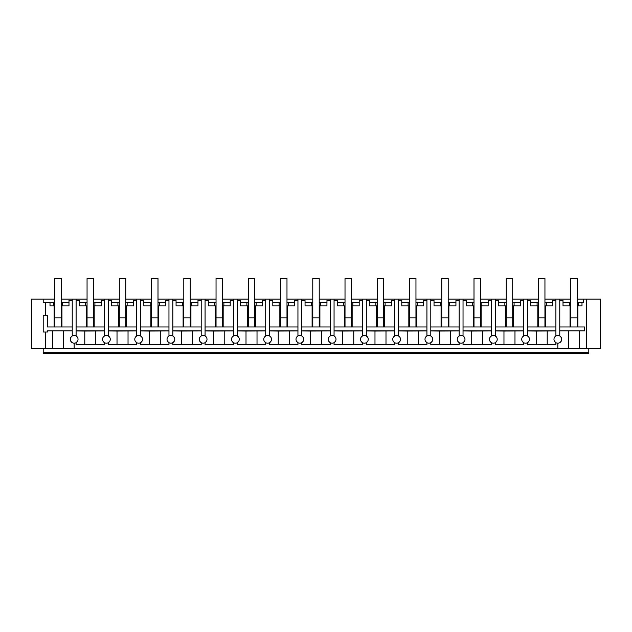 <?xml version="1.0" encoding="UTF-8"?>
<svg xmlns="http://www.w3.org/2000/svg" width="632" height="632" viewBox="0 0 632 632"><rect width="100%" height="100%" fill="white"/><g stroke="black" fill="none" stroke-linecap="round" stroke-linejoin="round"><path stroke-width="0.95" d="M557.835 343.184A3.871 3.871 0 0 0 561.706 339.313A3.871 3.871 0 0 0 557.835 335.442A3.871 3.871 0 0 0 553.964 339.313A3.871 3.871 0 0 0 557.835 343.184L557.835 348.667L31.6 348.667L31.6 299.133L43.205 299.133L43.205 302.681L50.007 302.681L50.007 305.904L53.428 305.904L53.428 302.681L50.007 302.681M45.393 348.667L45.393 332.029L43.205 332.029L43.205 315.257L45.393 315.257L45.393 302.681M43.205 352.664L43.205 353.501L588.795 353.501L588.795 352.664L43.205 352.664L43.205 348.667M45.393 315.257L47.44 315.257L47.44 326.965L72.23 326.965M54.107 326.965L54.107 305.904M45.393 332.029L47.44 332.029L47.44 330.884L72.23 330.884M52.393 348.667L52.393 330.884M61.944 326.965L61.944 305.904M61.264 305.904L68.983 305.904L69.007 300.429L72.23 300.429M87.058 299.133L72.23 299.133L72.23 335.963M54.818 302.681L53.428 302.681M61.264 302.681L68.983 302.681M72.23 299.133L61.264 299.133M54.818 299.133L43.205 299.133M63.548 348.667L63.548 330.884M70.784 341.201L72.088 342.576M70.784 337.425L72.159 336.003M54.818 305.904L53.428 305.904M62.655 302.681L62.655 305.904M74.165 335.442A3.871 3.871 0 0 0 70.294 339.313A3.871 3.871 0 0 0 74.165 343.184A3.871 3.871 0 0 0 78.036 339.313A3.871 3.871 0 0 0 74.165 335.442M77.491 337.33L76.101 335.963L76.101 299.133M77.491 341.288L76.101 342.663L76.101 344.796L104.47 344.796L104.47 342.663L104.47 344.796M588.795 348.667L588.795 352.664M119.306 299.133L93.512 299.133M151.554 299.133L125.752 299.133M183.794 299.133L158 299.133M216.041 299.133L190.248 299.133M248.289 299.133L222.488 299.133M280.529 299.133L254.736 299.133M312.777 299.133L286.983 299.133M345.017 299.133L319.223 299.133M377.264 299.133L351.471 299.133M409.512 299.133L383.711 299.133M441.752 299.133L415.959 299.133M474 299.133L448.207 299.133M506.248 299.133L480.446 299.133M538.488 299.133L512.694 299.133M570.736 299.133L544.942 299.133M557.835 348.667L586.607 348.667L586.607 299.133L577.182 299.133M586.607 299.133L600.4 299.133L600.4 348.667L586.607 348.667M577.893 326.965L577.893 305.904M559.77 330.884L584.561 330.884L584.561 326.965L559.77 326.965M579.607 348.667L579.607 330.884M583.636 299.133L583.636 302.681L581.993 302.681L581.993 305.904L577.182 305.904M577.182 302.681L581.993 302.681M578.572 302.681L578.572 305.904M559.77 300.429L562.994 300.429L562.994 302.681L569.345 302.681L569.345 305.904L563.017 305.904L563.017 302.681M570.736 302.681L569.345 302.681M568.452 348.667L568.452 330.884M570.056 326.965L570.056 305.904M555.899 299.133L555.899 335.963L554.509 337.33M559.77 299.133L559.77 335.963M561.216 337.425L559.841 336.003M561.216 341.201L559.913 342.576M570.736 305.904L569.345 305.904M554.509 341.288L555.899 342.663L555.899 344.796L527.53 344.796L527.53 342.663L527.53 344.796M74.165 348.667L74.165 343.184M104.47 299.133L104.47 335.963L103.087 337.33M108.341 299.133L108.341 335.963L109.731 337.33M104.47 330.955L84.783 331.05L84.783 344.796M84.783 331.05L76.101 330.955M76.101 330.884L104.47 330.884M76.101 326.965L104.47 326.965M76.101 300.429L79.324 300.429L79.34 305.904L85.668 305.904L85.668 302.681L79.34 302.681M86.379 326.965L86.379 305.904M76.101 342.663L76.101 344.796M522.269 341.288L523.659 342.663L523.659 344.796L495.283 344.796L495.283 342.663L495.283 344.796M490.021 341.288L491.412 342.663L491.412 344.796L463.035 344.796L463.035 342.663L463.035 344.796M457.773 341.288L459.164 342.663L459.164 344.796L430.795 344.796L430.795 342.663L430.795 344.796M425.534 341.288L426.924 342.663L426.924 344.796L398.547 344.796L398.547 342.663L398.547 344.796M393.286 341.288L394.676 342.663L394.676 344.796L366.299 344.796L366.299 342.663L366.299 344.796M361.038 341.288L362.436 342.663L362.436 344.796L334.059 344.796L334.059 342.663L334.059 344.796M328.798 341.288L330.188 342.663L330.188 344.796L301.812 344.796L301.812 342.663L301.812 344.796M296.55 341.288L297.941 342.663L297.941 344.796L269.564 344.796L269.564 342.663L269.564 344.796M264.302 341.288L265.701 342.663L265.701 344.796L237.324 344.796L237.324 342.663L237.324 344.796M232.062 341.288L233.453 342.663L233.453 344.796L205.076 344.796L205.076 342.663L205.076 344.796M199.815 341.288L201.205 342.663L201.205 344.796L172.836 344.796L172.836 342.663L172.836 344.796M167.575 341.288L168.965 342.663L168.965 344.796L140.588 344.796L140.588 342.663L140.588 344.796M135.327 341.288L136.717 342.663L136.717 344.796L108.341 344.796L108.341 342.663L108.341 344.796M87.058 302.681L85.668 302.681M93.512 302.681L101.246 302.681L101.246 300.429L104.47 300.429M95.788 331.05L95.788 344.796M103.079 341.288L104.47 342.663M110.276 339.313A3.871 3.871 0 0 0 106.405 335.442A3.871 3.871 0 0 0 102.542 339.313A3.871 3.871 0 0 0 106.405 343.184A3.871 3.871 0 0 0 110.276 339.313M94.192 326.965L94.192 305.904M93.512 305.904L101.231 305.904L101.231 302.681M87.058 305.904L85.668 305.904M109.739 341.288L108.341 342.663M94.903 302.681L94.903 305.904M136.717 299.133L136.717 335.963L135.327 337.33M140.588 299.133L140.588 335.963L141.979 337.33M136.717 330.955L117.023 331.05L117.023 344.796M117.023 331.05L108.341 330.955M108.341 330.884L136.717 330.884M108.341 326.965L136.717 326.965M108.341 300.429L111.564 300.429L111.588 305.904L117.915 305.904L117.915 302.681L111.588 302.681M118.626 326.965L118.626 305.904M119.306 302.681L117.915 302.681M125.752 302.681L133.494 302.681L133.494 300.429L136.717 300.429M128.035 331.05L128.035 344.796M136.717 342.663L136.717 344.796M142.524 339.313A3.871 3.871 0 0 0 138.653 335.442A3.871 3.871 0 0 0 134.782 339.313A3.871 3.871 0 0 0 138.653 343.184A3.871 3.871 0 0 0 142.524 339.313M126.44 326.965L126.44 305.904M125.752 305.904L133.47 305.904L133.47 302.681M119.306 305.904L117.915 305.904M141.979 341.288L140.588 342.663M127.143 302.681L127.143 305.904M168.965 299.133L168.965 335.963L167.575 337.33M172.836 299.133L172.836 335.963L174.227 337.33M168.965 330.955L149.27 331.05L149.27 344.796M149.27 331.05L140.588 330.955M140.588 330.884L168.965 330.884M140.588 326.965L168.965 326.965M151.554 302.681L150.163 302.681L150.163 305.904L143.835 305.904L143.812 300.429L140.588 300.429M150.866 326.965L150.866 305.904M150.163 302.681L143.835 302.681M158 302.681L165.742 302.681L165.742 300.429L168.965 300.429M160.283 331.05L160.283 344.796M168.965 342.663L168.965 344.796M174.764 339.313A3.871 3.871 0 0 0 170.901 335.442A3.871 3.871 0 0 0 167.03 339.313A3.871 3.871 0 0 0 170.901 343.184A3.871 3.871 0 0 0 174.764 339.313M158.679 326.965L158.679 305.904M158 305.904L165.718 305.904L165.718 302.681M151.554 305.904L150.163 305.904M174.227 341.288L172.836 342.663M159.39 302.681L159.39 305.904M201.205 299.133L201.205 335.963L199.815 337.33M205.076 299.133L205.076 335.963L206.467 337.33M201.205 330.955L181.518 331.05L181.518 344.796M181.518 331.05L172.836 330.955M172.836 330.884L201.205 330.884M172.836 326.965L201.205 326.965M172.836 300.429L176.059 300.429L176.075 305.904L182.403 305.904L182.403 302.681L176.075 302.681M183.114 326.965L183.114 305.904M183.794 302.681L182.403 302.681M190.248 302.681L197.982 302.681L197.982 300.429L201.205 300.429M192.523 331.05L192.523 344.796M201.205 342.663L201.205 344.796M207.012 339.313A3.871 3.871 0 0 0 203.141 335.442A3.871 3.871 0 0 0 199.27 339.313A3.871 3.871 0 0 0 203.141 343.184A3.871 3.871 0 0 0 207.012 339.313M190.927 326.965L190.927 305.904M190.248 305.904L197.966 305.904L197.966 302.681M183.794 305.904L182.403 305.904M206.467 341.288L205.076 342.663M191.638 302.681L191.638 305.904M233.453 299.133L233.453 335.963L232.062 337.33M237.324 299.133L237.324 335.963L238.714 337.33M233.453 330.955L213.758 331.05L213.758 344.796M213.758 331.05L205.076 330.955M205.076 330.884L233.453 330.884M205.076 326.965L233.453 326.965M205.076 300.429L208.299 300.429L208.323 305.904L214.651 305.904L214.651 302.681L208.323 302.681M215.362 326.965L215.362 305.904M216.041 302.681L214.651 302.681M222.488 302.681L230.23 302.681L230.23 300.429L233.453 300.429M224.771 331.05L224.771 344.796M233.453 342.663L233.453 344.796M239.259 339.313A3.871 3.871 0 0 0 235.388 335.442A3.871 3.871 0 0 0 231.517 339.313A3.871 3.871 0 0 0 235.388 343.184A3.871 3.871 0 0 0 239.259 339.313M223.175 326.965L223.175 305.904M222.488 305.904L230.206 305.904L230.206 302.681M216.041 305.904L214.651 305.904M238.714 341.288L237.324 342.663M223.878 302.681L223.878 305.904M265.701 299.133L265.701 335.963L264.31 337.33M269.564 299.133L269.564 335.963L270.954 337.33M265.701 330.955L246.006 331.05L246.006 344.796M246.006 331.05L237.324 330.955M237.324 330.884L265.701 330.884M237.324 326.965L265.701 326.965M248.289 302.681L246.899 302.681L246.899 305.904L240.563 305.904L240.547 300.429L237.324 300.429M247.602 326.965L247.602 305.904M246.899 302.681L240.563 302.681M254.736 302.681L262.47 302.681L262.47 300.429L265.701 300.429M257.019 331.05L257.019 344.796M265.701 342.663L265.701 344.796M271.499 339.313A3.871 3.871 0 0 0 267.636 335.442A3.871 3.871 0 0 0 263.765 339.313A3.871 3.871 0 0 0 267.636 343.184A3.871 3.871 0 0 0 271.499 339.313M255.415 326.965L255.415 305.904M254.736 305.904L262.454 305.904L262.454 302.681M248.289 305.904L246.899 305.904M270.962 341.288L269.564 342.663M256.126 302.681L256.126 305.904M297.941 299.133L297.941 335.963L296.55 337.33M301.812 299.133L301.812 335.963L303.202 337.33M297.941 330.955L278.246 331.05L278.246 344.796M278.246 331.05L269.564 330.955M269.564 330.884L297.941 330.884M269.564 326.965L297.941 326.965M269.564 300.429L272.795 300.429L272.811 305.904L279.139 305.904L279.139 302.681L272.811 302.681M279.85 326.965L279.85 305.904M280.529 302.681L279.139 302.681M286.983 302.681L294.717 302.681L294.717 300.429L297.941 300.429M289.258 331.05L289.258 344.796M297.941 342.663L297.941 344.796M303.747 339.313A3.871 3.871 0 0 0 299.876 335.442A3.871 3.871 0 0 0 296.005 339.313A3.871 3.871 0 0 0 299.876 343.184A3.871 3.871 0 0 0 303.747 339.313M287.663 326.965L287.663 305.904M286.983 305.904L294.702 305.904L294.702 302.681M280.529 305.904L279.139 305.904M303.202 341.288L301.812 342.663M288.366 302.681L288.366 305.904M330.188 299.133L330.188 335.963L328.798 337.33M334.059 299.133L334.059 335.963L335.45 337.33M330.188 330.955L310.494 331.05L310.494 344.796M310.494 331.05L301.812 330.955M301.812 330.884L330.188 330.884M301.812 326.965L330.188 326.965M301.812 300.429L305.035 300.429L305.058 305.904L311.386 305.904L311.386 302.681L305.058 302.681M312.097 326.965L312.097 305.904M312.777 302.681L311.386 302.681M319.223 302.681L326.965 302.681L326.965 300.429L330.188 300.429M321.506 331.05L321.506 344.796M330.188 342.663L330.188 344.796M335.995 339.313A3.871 3.871 0 0 0 332.124 335.442A3.871 3.871 0 0 0 328.253 339.313A3.871 3.871 0 0 0 332.124 343.184A3.871 3.871 0 0 0 335.995 339.313M319.903 326.965L319.903 305.904M319.223 305.904L326.942 305.904L326.942 302.681M312.777 305.904L311.386 305.904M335.45 341.288L334.059 342.663M320.614 302.681L320.614 305.904M362.436 299.133L362.436 335.963L361.046 337.33M366.299 299.133L366.299 335.963L367.69 337.33M362.436 330.955L342.742 331.05L342.742 344.796M342.742 331.05L334.059 330.955M334.059 330.884L362.436 330.884M334.059 326.965L362.436 326.965M345.017 302.681L343.634 302.681L343.634 305.904L337.298 305.904L337.283 300.429L334.059 300.429M344.337 326.965L344.337 305.904M343.634 302.681L337.298 302.681M351.471 302.681L359.205 302.681L359.205 300.429L362.436 300.429M353.754 331.05L353.754 344.796M362.436 342.663L362.436 344.796M368.235 339.313A3.871 3.871 0 0 0 364.364 335.442A3.871 3.871 0 0 0 360.501 339.313A3.871 3.871 0 0 0 364.364 343.184A3.871 3.871 0 0 0 368.235 339.313M352.15 326.965L352.15 305.904M351.471 305.904L359.189 305.904L359.189 302.681M345.017 305.904L343.634 305.904M367.698 341.288L366.299 342.663M352.861 302.681L352.861 305.904M394.676 299.133L394.676 335.963L393.286 337.33M398.547 299.133L398.547 335.963L399.938 337.33M394.676 330.955L374.981 331.05L374.981 344.796M374.981 331.05L366.299 330.955M366.299 330.884L394.676 330.884M366.299 326.965L394.676 326.965M366.299 300.429L369.53 300.429L369.546 305.904L375.874 305.904L375.874 302.681L369.546 302.681M376.585 326.965L376.585 305.904M377.264 302.681L375.874 302.681M383.711 302.681L391.453 302.681L391.453 300.429L394.676 300.429M385.994 331.05L385.994 344.796M394.676 342.663L394.676 344.796M400.483 339.313A3.871 3.871 0 0 0 396.612 335.442A3.871 3.871 0 0 0 392.741 339.313A3.871 3.871 0 0 0 396.612 343.184A3.871 3.871 0 0 0 400.483 339.313M384.398 326.965L384.398 305.904M383.711 305.904L391.437 305.904L391.437 302.681M377.264 305.904L375.874 305.904M399.938 341.288L398.547 342.663M385.101 302.681L385.101 305.904M426.924 299.133L426.924 335.963L425.534 337.33M430.795 299.133L430.795 335.963L432.185 337.33M426.924 330.955L407.229 331.05L407.229 344.796M407.229 331.05L398.547 330.955M398.547 330.884L426.924 330.884M398.547 326.965L426.924 326.965M398.547 300.429L401.77 300.429L401.794 305.904L408.122 305.904L408.122 302.681L401.794 302.681M408.825 326.965L408.825 305.904M409.512 302.681L408.122 302.681M415.959 302.681L423.701 302.681L423.701 300.429L426.924 300.429M418.242 331.05L418.242 344.796M426.924 342.663L426.924 344.796M432.73 339.313A3.871 3.871 0 0 0 428.859 335.442A3.871 3.871 0 0 0 424.988 339.313A3.871 3.871 0 0 0 428.859 343.184A3.871 3.871 0 0 0 432.73 339.313M416.638 326.965L416.638 305.904M415.959 305.904L423.677 305.904L423.677 302.681M409.512 305.904L408.122 305.904M432.185 341.288L430.795 342.663M417.349 302.681L417.349 305.904M459.164 299.133L459.164 335.963L457.781 337.33M463.035 299.133L463.035 335.963L464.425 337.33M459.164 330.955L439.477 331.05L439.477 344.796M439.477 331.05L430.795 330.955M430.795 330.884L459.164 330.884M430.795 326.965L459.164 326.965M441.752 302.681L440.362 302.681L440.362 305.904L434.034 305.904L434.018 300.429L430.795 300.429M441.073 326.965L441.073 305.904M440.362 302.681L434.034 302.681M448.207 302.681L455.941 302.681L455.941 300.429L459.164 300.429M450.482 331.05L450.482 344.796M459.164 342.663L459.164 344.796M464.97 339.313A3.871 3.871 0 0 0 461.099 335.442A3.871 3.871 0 0 0 457.236 339.313A3.871 3.871 0 0 0 461.099 343.184A3.871 3.871 0 0 0 464.97 339.313M448.886 326.965L448.886 305.904M448.207 305.904L455.925 305.904L455.925 302.681M441.752 305.904L440.362 305.904M464.425 341.288L463.035 342.663M449.597 302.681L449.597 305.904M491.412 299.133L491.412 335.963L490.021 337.33M495.283 299.133L495.283 335.963L496.673 337.33M491.412 330.955L471.717 331.05L471.717 344.796M471.717 331.05L463.035 330.955M463.035 330.884L491.412 330.884M463.035 326.965L491.412 326.965M463.035 300.429L466.258 300.429L466.282 305.904L472.61 305.904L472.61 302.681L466.282 302.681M473.321 326.965L473.321 305.904M474 302.681L472.61 302.681M480.446 302.681L488.188 302.681L488.188 300.429L491.412 300.429M482.729 331.05L482.729 344.796M491.412 342.663L491.412 344.796M497.218 339.313A3.871 3.871 0 0 0 493.347 335.442A3.871 3.871 0 0 0 489.476 339.313A3.871 3.871 0 0 0 493.347 343.184A3.871 3.871 0 0 0 497.218 339.313M481.134 326.965L481.134 305.904M480.446 305.904L488.165 305.904L488.165 302.681M474 305.904L472.61 305.904M496.673 341.288L495.283 342.663M481.837 302.681L481.837 305.904M523.659 299.133L523.659 335.963L522.269 337.33M527.53 299.133L527.53 335.963L528.913 337.33M523.659 330.955L503.965 331.05L503.965 344.796M503.965 331.05L495.283 330.955M495.283 330.884L523.659 330.884M495.283 326.965L523.659 326.965M495.283 300.429L498.506 300.429L498.529 305.904L504.857 305.904L504.857 302.681L498.529 302.681M505.561 326.965L505.561 305.904M506.248 302.681L504.857 302.681M512.694 302.681L520.436 302.681L520.436 300.429L523.659 300.429M514.977 331.05L514.977 344.796M523.659 342.663L523.659 344.796M529.458 339.313A3.871 3.871 0 0 0 525.595 335.442A3.871 3.871 0 0 0 521.724 339.313A3.871 3.871 0 0 0 525.595 343.184A3.871 3.871 0 0 0 529.458 339.313M513.374 326.965L513.374 305.904M512.694 305.904L520.413 305.904L520.413 302.681M506.248 305.904L504.857 305.904M528.921 341.288L527.53 342.663M514.085 302.681L514.085 305.904M555.899 330.955L536.212 331.05L536.212 344.796M536.212 331.05L527.53 330.955M527.53 330.884L555.899 330.884M527.53 326.965L555.899 326.965M538.488 302.681L537.097 302.681L537.097 305.904L530.769 305.904L530.754 300.429L527.53 300.429M537.808 326.965L537.808 305.904M537.097 302.681L530.769 302.681M544.942 302.681L552.676 302.681L552.676 300.429L555.899 300.429M547.217 331.05L547.217 344.796M555.899 342.663L555.899 344.796M545.621 326.965L545.621 305.904M544.942 305.904L552.66 305.904L552.66 302.681M538.488 305.904L537.097 305.904M546.332 302.681L546.332 305.904M61.264 317.841L54.818 317.841L54.818 278.499L61.264 278.499L61.264 326.965M54.818 317.841L54.818 326.965M93.512 317.841L87.058 317.841L87.058 278.499L93.512 278.499L93.512 326.965M87.058 317.841L87.058 326.965M125.752 317.841L119.306 317.841L119.306 278.499L125.752 278.499L125.752 326.965M119.306 317.841L119.306 326.965M158 317.841L151.554 317.841L151.554 278.499L158 278.499L158 326.965M151.554 317.841L151.554 326.965M190.248 317.841L183.794 317.841L183.794 278.499L190.248 278.499L190.248 326.965M183.794 317.841L183.794 326.965M222.488 317.841L216.041 317.841L216.041 278.499L222.488 278.499L222.488 326.965M216.041 317.841L216.041 326.965M254.736 317.841L248.289 317.841L248.289 278.499L254.736 278.499L254.736 326.965M248.289 317.841L248.289 326.965M286.983 317.841L280.529 317.841L280.529 278.499L286.983 278.499L286.983 326.965M280.529 317.841L280.529 326.965M319.223 317.841L312.777 317.841L312.777 278.499L319.223 278.499L319.223 326.965M312.777 317.841L312.777 326.965M351.471 317.841L345.017 317.841L345.017 278.499L351.471 278.499L351.471 326.965M345.017 317.841L345.017 326.965M383.711 317.841L377.264 317.841L377.264 278.499L383.711 278.499L383.711 326.965M377.264 317.841L377.264 326.965M415.959 317.841L409.512 317.841L409.512 278.499L415.959 278.499L415.959 326.965M409.512 317.841L409.512 326.965M448.207 317.841L441.752 317.841L441.752 278.499L448.207 278.499L448.207 326.965M441.752 317.841L441.752 326.965M480.446 317.841L474 317.841L474 278.499L480.446 278.499L480.446 326.965M474 317.841L474 326.965M512.694 317.841L506.248 317.841L506.248 278.499L512.694 278.499L512.694 326.965M506.248 317.841L506.248 326.965M544.942 317.841L538.488 317.841L538.488 278.499L544.942 278.499L544.942 326.965M538.488 317.841L538.488 326.965M577.182 317.841L570.736 317.841L570.736 278.499L577.182 278.499L577.182 326.965M570.736 317.841L570.736 326.965"/></g></svg>
